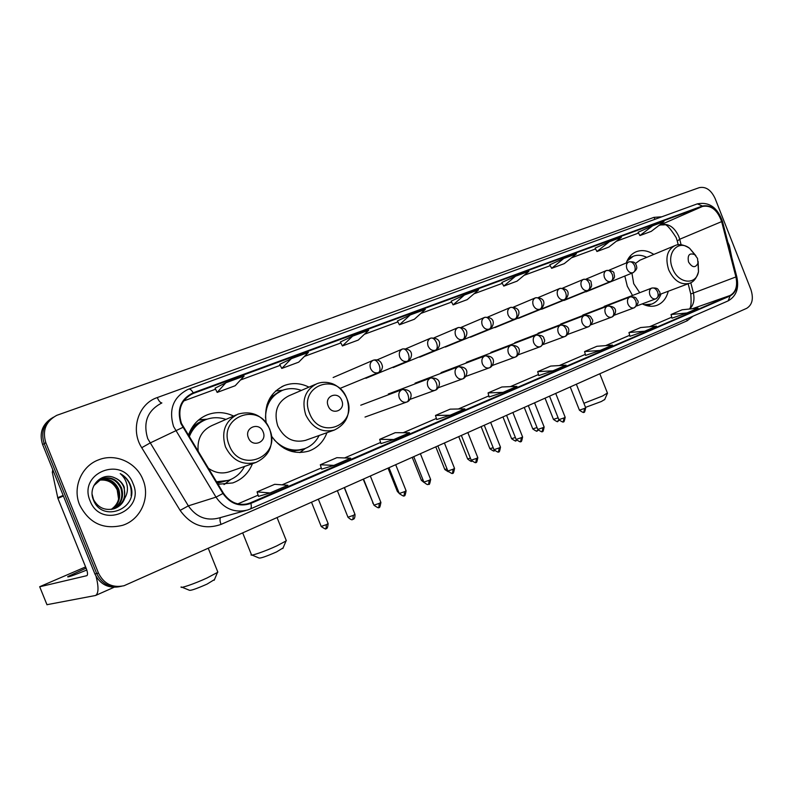 <?xml version="1.0" encoding="UTF-8"?>
<svg xmlns="http://www.w3.org/2000/svg" width="792" height="792" viewBox="0 0 792 792"><rect width="100%" height="100%" fill="white"/><g stroke="black" fill="none" stroke-linecap="round" stroke-linejoin="round"><path stroke-width="1.19" d="M624.819 276.042L627.313 286.249L632.521 295.475M642.272 303.88C647.361 306.454 652.222 306.95 656.845 305.365C662.617 303.118 666.418 298.406 668.25 291.248M271.547 436.184C281.665 450.084 294.119 455.034 308.9 451.054C317.533 447.866 323.552 441.748 326.947 432.699M217.998 484.278L232.739 482.932C242.055 479.536 248.629 473.121 252.45 463.676M308.949 387.139C300.742 383.051 292.545 382.506 284.358 385.516C269.874 392.486 263.805 404.92 266.162 422.819M653.806 254.42C647.836 250.559 642.045 249.638 636.422 251.668C631.679 253.598 628.274 257.38 626.205 263.003M233.63 416.048C224.898 411.959 216.147 411.543 207.375 414.78C198.139 418.612 191.803 425.502 188.367 435.461M51.698 418.226C42.095 424.562 39.075 433.333 42.619 444.55L94.891 573.943C100.039 584.328 108.207 588.585 119.414 586.704M98.485 573.101C103.91 583.902 112.424 588.109 124.027 585.733L746.698 308.326C752.341 304.781 753.736 298.525 750.905 289.575L715.097 198.455C711.077 189.941 705.791 186.348 699.267 187.655L56.737 415.345C45.778 421.364 42.134 430.492 45.827 442.738L98.485 573.101L96.674 573.517C101.851 583.952 110.048 588.218 121.285 586.337C110.048 588.218 101.851 583.952 96.674 573.517L44.213 443.649L96.674 573.517L94.891 573.943M53.321 417.226C43.689 423.581 40.659 432.382 44.213 443.649C40.659 432.382 43.689 423.581 53.321 417.226M79.675 504.979C89.041 523.136 103.346 529.917 122.592 525.324C140.837 519.621 150.539 497.346 142.966 479.704C136.442 462.498 115.454 452.905 98.515 459.885C81.467 466.072 72.24 487.615 79.675 504.979C89.041 523.136 103.346 529.917 122.592 525.324C140.837 519.621 150.539 497.346 142.966 479.704C136.442 462.498 115.454 452.905 98.515 459.885C81.467 466.072 72.24 487.615 79.675 504.979M731.749 257.291L729.353 245.5L727.848 242.174L729.353 245.5L731.749 257.291M181.427 423.364C177.349 409.702 181.12 399.792 192.753 393.624L702.544 206.425C711.167 204.96 717.532 210.029 721.641 221.612L735.917 276.943C737.778 286.041 735.808 292.238 729.996 295.515L248.846 503.514C238.481 506.118 229.997 502.673 223.403 493.178L181.427 423.364M180.893 423.562L222.938 493.485C230.363 503.92 239.679 507.227 250.876 503.385L730.155 295.931C736.114 292.565 738.134 286.219 736.223 276.893L721.948 221.572C717.74 209.702 711.216 204.514 702.375 206.009L193.198 392.812C180.784 398.93 176.675 409.177 180.893 423.562M638.095 232.254L652.608 225.809L639.916 235.57L638.095 232.254M595.109 248.094L609.385 241.709L596.95 251.51L595.109 248.094M549.757 264.805L563.746 258.489L551.638 268.32L549.757 264.805M515.493 276.24L503.752 286.09L517.077 281.14L528.927 271.3L515.493 276.24L501.841 282.477M225.849 382.783L217.166 392.416L235.204 385.724L244.124 376.061L225.849 382.783L215.077 388.159M279.715 364.32L291.278 358.717L281.774 368.438L279.715 364.32M352.598 336.154L342.401 345.946L358.291 340.055L368.666 330.244L352.598 336.154L340.392 341.976M397.426 320.948L410.197 314.968L399.406 324.799L397.426 320.948M451.143 301.148L464.399 295.03L453.093 304.88L451.143 301.148M551.638 268.32L564.241 263.647L576.437 253.826L563.746 258.489M596.95 251.51L608.899 247.074L621.403 237.283L609.385 241.709M639.916 235.57L651.242 231.363L664.003 221.612L652.608 225.809M399.406 324.799L414.365 319.255L425.304 309.415L410.197 314.968M281.774 368.438L298.693 362.162L308.385 352.42L291.278 358.717M453.093 304.88L467.201 299.643L478.635 289.803L464.399 295.03M585.595 355.4L600.108 350.46L612.513 345.104L596.921 346.282L584.575 351.569L585.605 355.41M629.937 336.293L644.708 331.204L656.449 326.136L640.659 327.542L628.957 332.551L629.937 336.303M671.972 318.176L686.951 312.969L698.089 308.157L682.14 309.771L671.042 314.523L671.972 318.186M436.689 419.572L450.094 415.226L464.855 408.86L450.143 409.157L435.491 415.434L436.699 419.582M380.952 443.599L393.832 439.52L409.523 432.749L395.238 432.68L379.675 439.342L380.952 443.609M321.661 469.151L333.937 465.379L350.648 458.162L336.877 457.677L320.315 464.775L321.661 469.161M258.489 496.376L270.032 492.97L287.882 485.268L274.725 484.308L257.063 491.872L258.489 496.386M538.758 375.586L552.964 370.814L566.092 365.152L550.727 366.072L537.679 371.656L538.768 375.596M503.049 392.367L516.948 386.367L501.88 386.991L488.07 392.911L489.07 397L503.049 392.367L488.07 392.911M342.401 345.946L340.382 341.966M217.166 392.416L215.068 388.149M503.752 286.09L501.841 282.467M450.094 415.226L435.491 415.434M393.832 439.52L379.675 439.342M333.937 465.379L320.315 464.775M270.032 492.97L257.063 491.872M552.964 370.814L537.679 371.656M600.108 350.46L584.575 351.569M644.708 331.204L628.957 332.551M686.951 312.969L671.042 314.523M98.485 480.328L99.544 480.16C107.544 479.308 113.424 482.556 117.196 489.921L118.602 499.188M99.782 479.516C108.464 477.685 114.791 480.952 118.76 489.317C121.156 497.722 118.76 504.405 111.583 509.365M99.455 479.704C107.989 478.101 114.177 481.397 118.038 489.595C120.404 497.822 118.127 504.425 111.197 509.414M93.822 485.664L101.782 478.586C110.811 476.23 117.434 479.427 121.651 488.179C124.156 497.317 121.305 504.276 113.078 509.048M100.802 478.992L101.079 478.893C110.098 476.537 116.711 479.724 120.928 488.466C123.404 497.416 120.671 504.306 112.711 509.137M114.593 477.784C101.871 471.596 87.655 486.308 93.268 499.544C101.802 523.512 138.897 508.86 130.73 485.902L130.304 484.753C128.255 479.843 124.908 476.131 120.245 473.616C123.998 476.833 126.324 480.962 127.215 485.981C127.898 490.288 127.066 494.366 124.73 498.217L124.255 487.159C122.334 482.665 119.117 479.536 114.593 477.784C119.038 479.665 122.126 482.843 123.849 487.318C126.423 497.029 123.206 504.167 114.187 508.731M124.73 498.217C122.988 503.197 119.562 506.672 114.454 508.632C105.128 510.979 98.129 507.919 93.476 499.445L92.169 494.446M90.08 500.831C100.812 529.719 145.55 510.998 133.056 483.665C123.106 455.291 77.735 472.557 90.08 500.831M99.544 480.16L98.475 480.338M120.245 473.616C128.413 478.685 132.046 486.041 131.135 495.673M86.11 568.161L67.874 576.527C66.469 577.853 72.785 575.695 86.803 570.032M96.07 576.408C98.792 587.04 98.634 593.406 95.584 595.475L46.956 604.692L39.709 586.783L86.932 575.655C87.912 574.764 87.684 572.378 86.239 568.498L57.895 498.346L52.312 472.329L52.777 469.705M85.605 566.914L39.679 586.714L47.015 604.781M214.493 579.556L207.019 584.13C196.258 588.862 190.337 590.882 189.258 590.198L182.15 587.278M181.18 586.882C179.249 589.01 194.703 583.704 207.029 577.982L217.483 572.428L217.572 571.438M263.132 431.917C259.38 421.433 243.896 427.502 248.401 437.798C252.262 448.351 267.656 442.084 263.132 431.917M236.204 414.919L212.078 425.482C201.505 430.432 196.891 439.184 198.238 451.727M225.948 419.413C219.136 417.087 212.434 417.156 205.841 419.631C197.99 422.839 192.446 428.591 189.229 436.867M203.96 420.443C196.98 423.542 191.902 428.739 188.724 436.036M216.751 482.219L228.452 480.388C235.541 477.853 240.897 473.2 244.54 466.448M216.473 481.764L228.452 480.388M208.197 468.122C214.889 472.893 221.928 474.111 229.314 471.775L256.034 462.419C269.726 455.737 274.299 444.668 269.775 429.214C262.796 415.394 252.222 410.365 238.065 414.107C225.175 420.71 220.978 431.64 225.472 446.906C232.363 460.498 242.55 465.666 256.034 462.419M230.858 479.447L224.007 484.565M198.475 420.126L206.821 419.206M283.11 547.916L276.537 551.935C266.062 556.529 260.182 558.538 258.905 557.964L252.014 555.063M251.163 554.707C249.381 556.726 265.063 551.341 276.824 545.866L286.011 540.986L286.09 540.104M341.758 400.505C338.154 390.436 323.878 396.03 328.185 405.93C331.878 416.057 346.074 410.286 341.758 400.505M315.533 384.298L288.832 395.832C277.279 401.801 273.577 411.82 277.735 425.868C284.071 438.441 293.327 443.272 305.504 440.352L334.373 430.046C347.074 423.74 351.232 413.196 346.856 398.425C341.392 386.852 333.214 383.694 330.393 383.11C325.799 381.863 321.344 382.051 317.008 383.665C305.138 389.812 301.386 400.207 305.732 414.85C312.315 427.967 321.859 433.026 334.373 430.046M301.336 390.426C294.921 388.07 288.635 388.03 282.477 390.337C271.408 395.307 265.756 404.514 265.508 417.958M280.843 391.04C274.537 393.753 269.894 398.425 266.904 405.058M284.011 448.232C290.506 450.955 296.911 451.272 303.207 449.173L304.356 448.777C310.929 446.391 315.86 441.956 319.136 435.481M274.151 439.778C283.12 449.064 293.188 452.064 304.356 448.777M304.257 449.222L299.99 452.569M275.606 390.991L279.804 390.535M604.741 399.465L601.366 401.504L585.516 407.375M583.902 403.286L602.663 395.96L607.414 393.01M697.504 258.39L694.732 254.658C689.377 252.638 687.308 255.073 688.525 261.974C692.228 267.765 695.386 268.171 697.98 263.211L697.504 258.39M674.329 245.876L639.936 260.192L635.362 263.548M631.927 273.141L633.709 283.694L639.728 292.703M646.727 257.36C642.074 255.024 637.619 254.628 633.372 256.192L626.947 261.152M632.6 256.519L627.947 259.192M646.104 305.455L651.598 304.128C656.014 302.445 659.172 299.049 661.072 293.941M644.044 304.712L651.598 304.128M42.619 444.55L45.827 442.738M721.641 221.612L679.704 239.243L678.784 236.412C674.329 227.037 668.408 223.156 661.023 224.77L658.805 225.581M681.12 244.807L679.704 239.243L677.269 241.055L678.229 244.827M193.416 393.367L189.13 395.545M693.03 316.176L687.189 320.77L221.047 524.393C204.633 530.115 190.991 525.452 180.121 510.385L141.738 447.718C130.036 429.68 138.333 403.742 157.281 397.564L653.935 217.364L655.043 219.265M653.935 217.364L661.845 216.79M247.599 510.008L250.213 509.018L247.599 510.008C234.729 513.206 224.195 508.919 215.998 497.138L173.587 426.551C168.518 409.593 173.2 397.267 187.625 389.575L188.694 389.149C190.05 388.773 191.555 390.001 193.198 392.812M161.39 403.197C147.451 410.632 142.887 422.433 147.708 438.61L188.338 505.86C196.198 517.087 206.346 521.146 218.8 518.047L245.847 510.493M182.823 427.403L149.945 443.065L141.738 447.718M730.155 295.931L728.125 300.891L250.213 509.018C251.371 508.276 251.599 506.395 250.876 503.385M736.223 276.893L736.817 276.933C739.223 288.209 736.322 296.198 728.125 300.891L727.838 301M721.948 221.572L722.552 221.681L736.857 277.061M180.121 510.385L188.338 505.86L215.998 497.138L222.938 493.485M702.375 206.009L697.336 203.861C709.196 201.594 717.601 207.534 722.552 221.681L722.601 221.869M188.823 389.11L697.336 203.861L188.912 389.08M220.542 517.562C219.671 518.899 219.839 521.176 221.047 524.393M686.723 318.919L687.189 320.77M157.281 397.564C158.756 400.94 160.281 402.742 161.875 402.95M729.996 295.515L692.297 308.741M689.674 309.009C693.663 305.148 694.871 299.643 693.297 292.525L690.782 282.675M735.917 276.943L690.773 294C691.545 303.603 690.961 308.632 689.02 309.078M702.544 206.425L658.786 225.601M638.54 233.066L616.305 241.273M595.554 248.935L571.468 257.826M550.212 265.667L524.096 275.309M502.306 283.358L473.972 293.812L502.316 283.358M451.628 302.059L420.849 313.424L451.628 302.069M364.419 334.264L397.911 321.898L364.439 334.244M340.877 342.946L304.435 356.4L340.887 342.946M280.219 365.33L240.481 380.002L280.229 365.34M215.582 389.189L183.576 401.009M250.658 502.831L245.767 504.247M237.778 503.92L258.103 495.168L237.758 503.91M282.101 484.843L321.305 467.973L282.071 484.843M344.599 457.954L380.606 442.461M403.247 432.719L436.372 418.463L403.217 432.719M458.39 408.989L488.902 395.861L458.36 408.989M510.335 386.644L538.471 374.537L510.305 386.644M559.35 365.548L585.328 354.37L559.31 365.558M605.672 345.619L629.68 335.293M649.519 326.75L671.725 317.196L649.489 326.759M660.587 224.938L664.29 224.879C666.042 223.661 669.992 227.898 676.16 237.59M63.4 496L57.895 498.346M57.707 497.742L63.162 495.416M53.589 471.705L52.312 472.329M269.607 429.284C259.598 400.841 217.008 416.998 229.284 445.401C240.045 474.378 281.992 456.766 269.607 429.284M217.335 483.179L229.442 480.031M205.564 419.74C199.703 421.413 194.822 424.67 190.902 429.502M346.787 398.455C337.144 371.131 297.841 386.041 309.573 413.325C319.889 441.154 358.608 424.898 346.787 398.455M291.862 451.519L304.811 448.618M281.843 390.595L270.389 397.297M695.891 255.717L689.634 248.312C678.219 239.055 665.923 253.074 672.497 268.339C678.011 283.714 696.109 285.773 698.494 271.626L698.138 261.469M694.732 254.658L689.634 248.312C683.803 244.56 678.883 243.679 674.863 245.649C667.082 249.945 665.033 258.004 668.705 269.844C673.913 280.734 680.744 285.239 689.198 283.378C693.515 282.19 696.613 278.279 698.494 271.626L697.98 263.211M647.618 305.851L650.192 304.643M629.076 257.45L631.501 256.984L628.779 257.875M373.418 360.172C370.329 361.796 369.369 364.558 370.557 368.478C372.369 372.101 374.953 373.497 378.319 372.656L378.418 372.606C380.209 371.398 380.447 368.874 379.15 365.033C377.438 361.32 375.527 359.707 373.418 360.172M326.076 528.551L326.383 524.651L321.186 526.403L311.553 502.336M328.106 523.571L326.383 524.651M402.524 348.975C399.524 350.549 398.614 353.272 399.782 357.123C401.564 360.697 404.078 362.073 407.345 361.261L407.444 361.221C409.276 360.004 409.553 357.499 408.286 353.717C406.593 350.064 404.672 348.49 402.524 348.975M430.739 338.115C427.838 339.659 426.967 342.322 428.116 346.114C429.868 349.628 432.323 351.005 435.481 350.222L435.58 350.183C437.451 348.945 437.768 346.47 436.521 342.738C434.848 339.154 432.927 337.61 430.739 338.115M373.002 502.762L363.251 479.289M458.103 327.591C455.291 329.086 454.459 331.7 455.598 335.432C457.311 338.907 459.707 340.263 462.775 339.511L462.875 339.471C464.785 338.233 465.132 335.778 463.914 332.105C462.261 328.571 460.32 327.066 458.103 327.591M398.356 491.198L397.307 491.337L388.08 468.22M484.654 317.374C481.932 318.829 481.13 321.394 482.259 325.076C483.942 328.502 486.268 329.848 489.258 329.116L489.347 329.076C491.297 327.838 491.674 325.403 490.486 321.78C488.852 318.295 486.912 316.83 484.654 317.374M423.017 479.902L421.354 480.249L412.256 457.439M510.434 307.454C507.791 308.88 507.019 311.395 508.137 315.018C509.791 318.394 512.068 319.73 514.968 319.027L515.057 318.998C517.037 317.74 517.443 315.335 516.275 311.761C514.661 308.335 512.711 306.9 510.434 307.454M447.025 468.894L444.787 469.458L435.818 446.935M535.471 297.822C532.897 299.208 532.165 301.683 533.264 305.257C534.887 308.583 537.115 309.91 539.926 309.236L540.015 309.197C542.035 307.94 542.461 305.554 541.322 302.029C539.728 298.653 537.778 297.257 535.471 297.822M470.408 458.172L467.627 458.934L458.776 436.699M559.786 288.466C557.301 289.822 556.598 292.248 557.677 295.762C559.281 299.049 561.449 300.366 564.191 299.713L564.28 299.683C566.31 298.416 566.775 296.05 565.646 292.575C564.072 289.248 562.122 287.882 559.786 288.466M493.188 447.708L489.892 448.678L481.16 426.72M494.357 450.668L494.495 450.618C493.307 449.569 496.445 453.351 489.921 448.757M583.437 279.368C581.011 280.695 580.338 283.081 581.407 286.546C582.981 289.793 585.1 291.09 587.763 290.466L587.852 290.426C589.911 289.159 590.396 286.813 589.298 283.387C587.743 280.111 585.783 278.774 583.437 279.368M515.384 437.501L511.602 438.669L502.989 416.988M516.018 440.639L516.602 440.263M606.424 270.527C604.068 271.814 603.425 274.161 604.484 277.576C606.029 280.784 608.098 282.071 610.691 281.467L610.781 281.427C612.859 280.16 613.364 277.843 612.285 274.458C610.751 271.23 608.791 269.914 606.424 270.527M537.026 427.551L532.788 428.908L524.284 407.494M537.154 430.858L538.045 429.997M628.779 261.924C626.492 263.182 625.878 265.488 626.927 268.864C628.442 272.022 630.472 273.299 632.996 272.715L633.075 272.676C635.184 271.408 635.709 269.112 634.649 265.765C633.125 262.588 631.174 261.301 628.779 261.924M558.122 417.839L553.459 419.384L545.064 398.228M557.776 421.304L558.865 419.75M628.917 261.875C635.768 261.36 634.937 263.538 636.313 265.152C636.402 267.241 638.51 268.31 633.075 272.676L633.164 272.646M352.905 519.384L353.281 515.414L347.965 517.196L337.412 490.812M360.766 405.207L402.108 389.595C399.049 391.278 398.128 394.05 399.307 397.93C401.039 401.435 403.514 402.811 406.742 402.059L407.128 401.9C408.88 400.702 409.127 398.257 407.87 394.555C406.157 390.872 404.227 389.228 402.069 389.615L402.247 389.545C415.285 388.902 411.187 400.851 407.128 401.9L365.023 417.057M354.964 514.345L353.281 515.414M378.843 507.335L379.269 503.385L373.973 505.167L363.568 479.15M430.492 378.051C427.571 379.675 426.69 382.387 427.848 386.209C429.551 389.664 431.967 391.03 435.105 390.298L435.481 390.149C437.273 388.951 437.55 386.526 436.313 382.873C434.63 379.249 432.689 377.645 430.492 378.051L430.66 377.992C443.678 377.467 439.372 389.12 435.481 390.149L410.078 399.346M380.873 502.375L379.269 503.385M404.078 495.614L404.563 491.693L399.267 493.475L389.02 467.795M415.058 383.16L458.083 366.835C455.222 368.419 454.38 371.082 455.529 374.854C457.202 378.259 459.558 379.615 462.597 378.903L462.964 378.764C464.795 377.546 465.112 375.141 463.904 371.547C462.241 367.983 460.291 366.419 458.053 366.844L458.212 366.785C471.22 366.389 466.706 377.744 462.964 378.764L438.322 387.724M406.078 490.723L404.563 491.693M428.63 484.199L429.175 480.308L423.888 482.09L413.79 456.756M441.055 372.606L484.823 355.964C482.051 357.509 481.239 360.122 482.377 363.825C484.021 367.191 486.318 368.527 489.278 367.854L489.634 367.706C491.505 366.488 491.842 364.102 490.664 360.558C489.02 357.053 487.06 355.519 484.793 355.974L484.942 355.915C497.643 355.41 493.416 366.686 489.634 367.706L465.726 376.438M430.62 479.388L429.175 480.308M452.549 473.091L453.133 469.22L447.866 471.002L437.907 446.005M510.741 345.421C508.088 346.916 507.316 349.48 508.434 353.133C510.048 356.45 512.295 357.776 515.166 357.123L515.513 356.984C517.414 355.757 517.79 353.39 516.632 349.896C515.008 346.441 513.048 344.946 510.741 345.421L510.889 345.362C523.581 344.975 519.156 355.974 515.513 356.984L492.307 365.488M454.509 468.349L453.133 469.22M475.843 462.271L476.477 458.429L471.22 460.202L461.399 435.531M535.946 335.174C533.362 336.63 532.62 339.154 533.729 342.748C535.313 346.025 537.511 347.341 540.312 346.698L540.639 346.569C542.579 345.332 542.975 342.995 541.837 339.55C540.233 336.145 538.273 334.679 535.946 335.174L536.075 335.125C541.391 335.075 544.005 336.263 543.906 338.709C545.549 340.461 544.47 343.084 540.639 346.569L518.116 354.856M477.784 457.598L476.477 458.429M498.534 451.727L499.217 447.906L493.97 449.688L484.288 425.324M514.79 342.669L560.439 325.215C557.914 326.631 557.212 329.116 558.301 332.66C559.865 335.887 562.003 337.194 564.726 336.58L565.052 336.452C567.013 335.214 567.438 332.887 566.329 329.492C564.736 326.136 562.775 324.71 560.429 325.215L560.548 325.166C573.151 324.918 568.478 335.442 565.052 336.452L543.173 344.53M500.465 447.114L499.217 447.906M520.661 441.451L521.384 437.649L516.146 439.431L506.593 415.374M584.209 315.543C581.774 316.929 581.1 319.364 582.179 322.859C583.714 326.047 585.813 327.343 588.456 326.75L588.783 326.621C590.763 325.373 591.208 323.077 590.119 319.72C588.555 316.414 586.585 315.028 584.209 315.543L584.328 315.503C591.258 314.959 590.624 317.245 592 318.998C593.604 320.621 592.525 323.156 588.783 326.621L567.518 334.491M522.572 436.897L521.384 437.649M542.233 431.422L542.995 427.66L537.768 429.432L528.343 405.682M560.696 324.027L607.355 306.138C604.969 307.484 604.326 309.88 605.395 313.325C606.9 316.473 608.949 317.76 611.533 317.186L611.84 317.057C613.849 315.81 614.325 313.533 613.255 310.226C611.701 306.969 609.731 305.603 607.345 306.138L607.454 306.098C619.978 305.979 615.067 316.058 611.84 317.057L591.178 324.73M544.124 426.938L542.995 427.66M563.27 421.651L564.072 417.909L558.855 419.681L549.559 396.228M582.744 315.077L629.848 296.99C627.531 298.307 626.908 300.663 627.967 304.059C629.452 307.167 631.452 308.444 633.966 307.89L634.273 307.761C636.303 306.514 636.798 304.257 635.748 300.99C634.214 297.772 632.244 296.446 629.838 296.99L629.937 296.95C636.867 296.446 636.085 298.683 637.431 300.326C639.035 301.782 637.986 304.267 634.273 307.761L614.176 315.246M565.151 417.226L564.072 417.909M583.793 412.117L584.625 408.395L579.427 410.177L570.25 387.001M604.227 306.356L651.727 288.09C649.48 289.377 648.886 291.694 649.925 295.04C651.39 298.119 653.351 299.376 655.796 298.841L656.103 298.723C658.152 297.465 658.657 295.228 657.627 292C656.113 288.832 654.143 287.536 651.717 288.09L651.816 288.05C658.726 287.555 657.885 289.763 659.221 291.357C660.825 292.753 659.786 295.208 656.103 298.723L636.56 306.009M585.664 407.741L584.625 408.395M204.158 416.255L207.375 414.78M281.843 386.654L284.358 385.516M635.54 252.044L636.422 251.668M676.17 237.63L677.19 240.728M192.753 393.624L189.733 395.158M188.694 389.149L187.625 389.575M248.846 503.514L247.649 503.861M344.57 457.954L380.606 442.451M605.633 345.619L629.67 335.283M690.713 293.763L688.159 283.764M638.55 233.076L616.285 241.293M595.564 248.935L571.448 257.836M550.222 265.676L524.076 275.329M215.582 389.199L183.566 401.019M101.079 478.893L101.782 478.586M113.979 587.308L95.584 595.475M214.196 580.269L217.483 572.428M208.296 548.371L217.85 572.121M207.059 419.186L200.94 419.612M230.353 479.665L224.918 484.051M282.853 548.529L286.011 540.986M277.111 517.701L286.338 540.708M242.738 533.016L251.361 554.479M282.734 390.238L275.824 390.951M305.306 448.43L299.812 452.578M604.613 399.752L607.375 393.446M599.821 373.814L607.523 393.297M659.498 294.535L689.198 283.378M649.767 304.89L648.084 305.95M373.537 360.122C378.358 359.053 381.338 361.192 382.477 366.548C382.16 369.607 380.803 371.626 378.418 372.606L339.936 388.446M321.235 526.522C328.621 531.521 324.829 527.314 326.255 528.492C325.957 527.482 327.324 530.947 328.155 523.68L318.394 499.287M333.145 377.517L373.062 360.32M402.643 348.925C415.701 348.163 411.573 360.281 407.444 361.221L365.884 378.289M377.17 359.855L402.197 349.114M354.361 512.83L344.49 487.654M430.858 338.075C443.896 337.442 439.55 349.252 435.58 350.183L393.178 367.577M372.656 502.811L373.537 504.098M406.128 348.638L430.432 338.243M458.231 327.542C471.23 327.056 466.676 338.56 462.875 339.471L419.681 357.162M397.346 491.436L399.227 493.376M434.204 337.768L457.825 327.71M484.783 317.325C497.485 316.75 493.198 328.155 489.347 329.076L445.441 347.045M421.393 480.348L424.086 482.516M461.449 327.235L484.397 317.483M510.563 307.405C523.255 306.959 518.76 318.077 515.057 318.998L470.488 337.204M444.817 469.547L448.252 471.745M487.892 317.008L510.197 307.563M535.6 297.772C548.173 297.366 543.649 308.276 540.015 309.197L494.842 327.64M467.656 459.013C470.527 461.281 471.883 461.974 471.715 461.092M513.562 307.078L535.243 297.921M559.924 288.417C572.497 288.13 567.765 298.762 564.28 299.683L518.542 318.325M538.501 297.445L559.578 288.555M583.565 279.319C588.812 279.309 591.337 280.437 591.139 282.704C591.287 284.912 593.297 286.12 587.852 290.426L541.609 309.266M511.632 438.748C518.364 443.332 514.899 439.501 516.226 440.56L516.641 440.322M562.736 288.08L583.239 279.457M606.553 270.478C611.751 270.468 614.245 271.577 614.028 273.794C614.156 275.953 616.216 277.091 610.781 281.427L564.072 300.445M532.818 428.987C539.471 433.521 536.036 429.729 537.362 430.779L538.184 430.214M586.288 278.982L606.236 270.607M633.075 272.676L585.951 291.852M553.489 419.453C560.073 423.938 556.677 420.196 557.984 421.225L559.162 420.295M609.197 270.131L628.61 261.994M348.015 517.315C353.093 521.7 352.361 518.76 352.688 519.483L353.103 519.314C352.727 518.899 355.004 520.344 355.014 514.463L344.322 487.733M374.012 505.286C381.338 510.315 377.675 506.068 379.041 507.266C379.477 508.365 380.101 506.771 380.912 502.484L370.379 476.111M388.308 394.02L430.531 378.041M399.307 493.584C406.543 498.554 402.91 494.366 404.276 495.535C404.692 496.643 405.306 495.069 406.118 490.832L395.733 464.805M423.928 482.189C428.838 486.437 428.096 483.595 428.423 484.298L428.838 484.13C429.244 485.219 429.848 483.674 430.66 479.487L420.413 453.796M447.906 471.101C455.004 475.952 451.39 471.883 452.757 473.012C453.153 474.091 453.747 472.567 454.549 468.448L444.451 443.084M466.32 362.35L510.771 345.411M471.25 460.291C478.269 465.102 474.695 461.073 476.051 462.191C476.447 463.251 477.031 461.756 477.823 457.687L467.864 432.65M490.892 352.371L535.966 335.165M494 449.767C500.94 454.519 497.396 450.549 498.752 451.648C499.138 452.697 499.722 451.212 500.495 447.203L490.674 422.473M516.176 439.51C523.037 444.203 519.522 440.293 520.879 441.362C521.245 442.411 521.819 440.946 522.601 436.976L512.909 412.563M538.045 333.224L584.229 315.543M537.798 429.512C544.619 434.155 541.084 430.284 542.451 431.343C542.807 432.373 543.381 430.937 544.154 427.017L534.59 402.9M558.885 419.76C565.627 424.344 562.132 420.522 563.498 421.572C563.805 422.631 564.369 421.205 565.181 417.295L555.736 393.466M579.457 410.236C586.129 414.78 582.664 410.998 584.021 412.028C584.357 413.048 584.912 411.642 585.694 407.811L576.368 384.268"/></g></svg>
